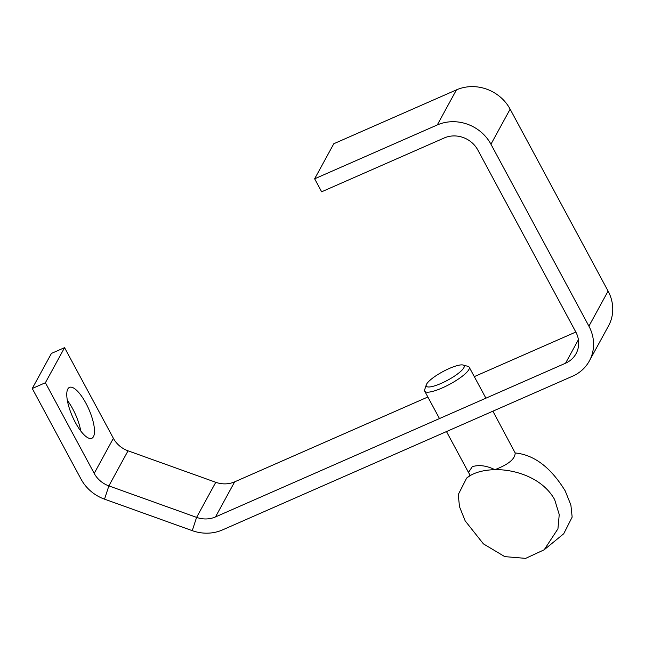<?xml version="1.0" encoding="UTF-8"?>
<svg xmlns="http://www.w3.org/2000/svg" width="645" height="645" viewBox="0 0 645 645"><rect width="100%" height="100%" fill="white"/><g stroke="black" fill="none" stroke-linecap="round" stroke-linejoin="round"><path stroke-width="0.97" d="M67.354 400.44A27.791 8.974 -113.7 0 1 72.772 408.962A27.791 8.974 -113.7 0 1 80.778 431.013M75.36 422.491A27.791 8.974 -113.7 0 1 69.458 387.395A27.791 8.974 -113.7 0 1 85.906 403.198A27.791 8.974 -113.7 0 1 91.808 438.294A27.791 8.974 -113.7 0 1 75.36 422.491M64.564 347.655L45.392 382.735L32.25 388.5L51.431 353.42L64.564 347.655L113.383 438.31A25.268 23.204 -151.3 0 0 128.041 450.815L215.777 482.299A25.268 23.204 -151.3 0 0 234.675 481.839L427.869 397.006M32.25 388.5L81.068 479.162A40.425 37.136 28.7 0 0 104.522 499.157L192.25 530.65A40.425 37.136 28.7 0 0 222.493 529.916L572.542 376.212A40.425 37.136 28.7 0 0 589.353 360.95L608.533 325.87A40.425 37.136 -151.3 0 0 608.09 291.089L510.131 109.15A40.425 37.136 -151.3 0 0 456.434 89.881L333.812 143.73L314.631 178.81L321.629 191.799L444.252 137.957A25.268 23.204 28.7 0 1 477.816 150.003L575.775 331.941A25.268 23.204 28.7 0 1 576.05 353.678A25.268 23.204 28.7 0 1 565.544 363.216L578.412 339.681M45.392 382.735L94.202 473.39A25.268 23.204 28.7 0 0 108.868 485.895L196.596 517.379L192.25 530.65M589.353 360.95A40.425 37.136 28.7 0 0 588.917 326.168L490.95 144.23A40.425 37.136 28.7 0 0 437.262 124.961L314.631 178.81M474.293 376.624L575.832 332.038M234.675 481.839L215.494 516.919L565.544 363.216M215.494 516.919A25.268 23.204 28.7 0 1 196.596 517.379L215.777 482.299M458.063 365.392A21.479 4.91 -28.3 0 0 438.535 374.116A21.479 4.91 -28.3 0 0 426.297 384.823A21.479 4.91 -28.3 0 0 432.392 386.476A21.479 4.91 -28.3 0 0 455.91 375.148A21.479 4.91 -28.3 0 0 463.062 365.022A21.479 4.91 -28.3 0 0 458.063 365.392M463.062 365.022L467.956 366.344A25.268 5.773 151.7 0 1 469.221 367.207A25.268 5.773 151.7 0 1 457.265 379.792A25.268 5.773 151.7 0 1 431.876 391.588A25.268 5.773 151.7 0 1 424.724 391.168A25.268 5.773 151.7 0 1 424.7 389.636L426.297 384.823M544.195 549.782L563.722 533.746L572.155 517.105L570.881 505.019L565.213 490.91C550.782 467.423 534.108 454.773 515.178 452.967C515.105 459.006 508.333 464.569 494.86 469.665C486.612 465.634 479.09 464.634 472.293 466.657L468.496 472.463L470.35 475.494C476.615 471.898 484.782 469.955 494.86 469.665C513.549 469.197 542.074 477.05 554.644 499.593L559.239 514.573L557.941 528.827L544.195 549.782L525.651 558.368L504.761 556.627L483.428 543.888L465.182 520.878L459.506 506.728L458.24 494.61L466.674 478.042L470.35 475.494M492.901 411.179L515.178 452.967M113.383 438.31L94.202 473.39M128.041 450.815L108.868 485.895L104.522 499.157M437.262 124.961L456.434 89.881M490.95 144.23L510.131 109.15M588.917 326.168L608.09 291.089M424.724 391.168L439.479 418.565M446.477 431.561L468.496 472.463M470.149 475.188L466.674 478.042M469.221 367.207L485.903 398.183"/></g></svg>
